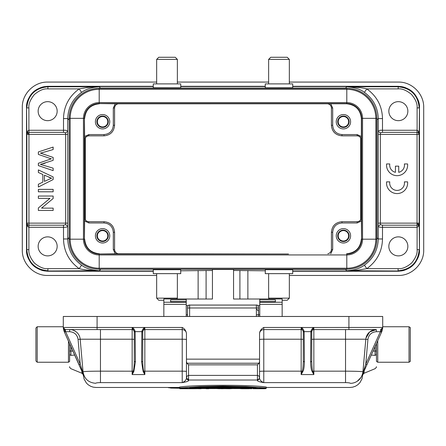 <?xml version="1.0" encoding="UTF-8"?>
<svg xmlns="http://www.w3.org/2000/svg" width="446" height="446" viewBox="0 0 446 446"><rect width="100%" height="100%" fill="white"/><g stroke="black" fill="none" stroke-linecap="round" stroke-linejoin="round"><path stroke-width="0.67" d="M43.111 163.777L45.152 163.141M43.323 165.204L41.952 164.803M42.052 152.733L53.146 149.561L53.146 147.08L38.356 151.935L38.356 154.405L51.262 158.848M50.649 159.049L49.824 159.334M50.409 158.542L51.184 158.776M52.372 157.165L40.502 153.101M419.435 107.425L419.435 250.111M153.285 270.984L47.683 270.984C37.235 271.932 25.617 260.313 26.565 249.866L26.565 107.425M417.105 130.265L417.105 107.899C417.512 103.84 415.622 99.324 411.435 94.351C406.406 90.27 401.957 88.447 398.094 88.888L366.796 88.888L364.415 92.378C360.558 89.25 354.648 87.383 346.693 86.775C355.752 87.003 362.453 87.711 366.796 88.888C376.948 96.258 382.177 106.154 382.49 118.569L382.49 130.265L417.088 130.265L418.342 131.024L419.218 134.402L418.315 132.713L419.156 134.402L419.156 223.134A2.113 2.113 90 0 1 418.538 224.628L419.218 223.134L419.435 249.866C420.383 260.313 408.765 271.932 398.317 270.984L292.715 270.984M26.565 250.111L26.782 249.643L28.895 249.643C28.488 253.702 30.378 258.212 34.565 263.185C39.594 267.265 44.042 269.089 47.906 268.654L79.204 268.654L81.585 265.158C85.442 268.286 91.352 270.153 99.307 270.767C90.248 270.532 83.547 269.83 79.204 268.654C69.052 261.278 63.823 251.388 63.51 238.972L63.51 227.276C66.025 227.427 67.43 227.064 67.736 226.189L67.736 238.972C68.104 249.944 72.72 258.674 81.585 265.158M27.685 224.823L27.663 226.512L26.782 223.134L27.685 224.823L26.844 223.134L26.844 134.402A2.113 2.113 -90 0 1 27.462 132.908L26.782 134.402L27.658 131.024L28.895 130.265L63.51 130.265L63.51 118.569L67.736 118.569L67.736 131.353C67.575 130.522 66.164 130.16 63.51 130.265L63.51 132.334L28.957 132.334L27.691 132.713L27.658 131.024M27.462 132.908L28.962 134.374L28.957 223.134L65.646 223.134L65.623 224.661L63.51 225.202L28.957 225.202L28.957 223.134L26.782 223.134L26.782 249.643C28.048 262.46 35.089 269.501 47.906 270.767L47.906 268.654M418.538 224.628L417.038 223.162L417.043 225.202L418.309 224.823L418.342 226.512L417.105 227.276L382.49 227.276L382.49 238.972C382.177 251.388 376.948 261.284 366.796 268.654L357.87 270.137C353.494 270.516 354.408 270.633 346.693 270.767C353.895 270.382 359.805 268.514 364.415 265.158C373.28 258.674 377.896 249.944 378.264 238.972L382.49 238.972M176.583 298.937L177.369 298.157L156.663 298.157L158.776 300.269L163.844 300.269M153.285 269.713L153.285 273.649L180.747 273.649L180.675 269.685L153.357 269.735M268.631 59.385L289.337 59.385L287.224 57.272L270.744 57.272L268.631 59.385L268.631 83.893M292.715 87.829L292.715 83.893L265.253 83.893L265.253 87.829L292.643 87.801M282.156 300.269L287.224 300.269L289.337 298.157L289.337 273.649M269.417 298.937L268.631 298.157L289.337 298.157M292.643 269.735L265.325 269.685L265.253 273.649L292.715 273.649L292.715 269.713M156.663 59.385L177.369 59.385L175.256 57.272L158.776 57.272L156.663 59.385L156.663 83.893M153.357 87.801L180.747 87.829L180.747 83.893L153.285 83.893L153.285 87.829M343.42 241.515A5.703 5.703 0 0 1 337.717 235.811A5.703 5.703 0 0 1 343.42 230.108A5.703 5.703 0 0 1 349.123 235.811A5.703 5.703 0 0 1 343.42 241.515M343.42 241.018A5.213 5.213 0 0 1 338.207 235.811A5.213 5.213 0 0 1 343.42 230.599A5.213 5.213 0 0 1 348.633 235.811A5.213 5.213 0 0 1 343.42 241.018M343.42 127.433A5.703 5.703 0 0 1 337.717 121.73A5.703 5.703 0 0 1 343.42 116.021A5.703 5.703 0 0 1 349.123 121.73A5.703 5.703 0 0 1 343.42 127.433M343.42 126.937A5.213 5.213 0 0 1 338.207 121.73A5.213 5.213 0 0 1 343.42 116.517A5.213 5.213 0 0 1 348.633 121.73A5.213 5.213 0 0 1 343.42 126.937M102.58 241.515A5.703 5.703 0 0 1 96.877 235.811A5.703 5.703 0 0 1 102.58 230.108A5.703 5.703 0 0 1 108.283 235.811A5.703 5.703 0 0 1 102.58 241.515M102.58 241.018A5.213 5.213 0 0 1 97.367 235.811A5.213 5.213 0 0 1 102.58 230.599A5.213 5.213 0 0 1 107.793 235.811A5.213 5.213 0 0 1 102.58 241.018M102.58 127.433A5.703 5.703 0 0 1 96.877 121.73A5.703 5.703 0 0 1 102.58 116.021A5.703 5.703 0 0 1 108.283 121.73A5.703 5.703 0 0 1 102.58 127.433M102.58 126.937A5.213 5.213 0 0 1 97.367 121.73A5.213 5.213 0 0 1 102.58 116.517A5.213 5.213 0 0 1 107.793 121.73A5.213 5.213 0 0 1 102.58 126.937M330.737 253.768L332.688 249.565L331.423 249.565L331.423 232.26C332.053 225.854 335.576 222.331 341.982 221.701L357.174 221.701C359.426 221.489 360.82 220.285 361.355 218.088L361.589 239.19A14.79 14.79 0 0 1 346.798 253.98A14.79 14.79 0 0 0 361.589 239.19L361.589 118.346A14.79 14.79 0 0 0 346.798 103.561L99.202 103.561A14.79 14.79 0 0 0 84.411 118.346L84.411 239.19A14.79 14.79 0 0 0 99.202 253.98L288.49 253.98M361.349 139.42C359.955 135.283 356.655 135.79 357.174 135.84L341.982 135.84C335.576 135.205 332.053 131.687 331.423 125.276L331.423 107.971L332.688 107.971L330.737 103.773L346.592 103.773L346.798 102.591L99.202 102.591L99.202 103.561A14.79 14.79 0 0 0 84.411 118.346L83.447 118.346L83.447 239.19L84.411 239.19A14.79 14.79 0 0 0 99.202 253.98L99.202 254.945L346.798 254.945L346.798 253.98M84.411 239.19L84.623 221.01L88.826 222.967L88.826 221.701L104.018 221.701C110.424 222.331 113.947 225.854 114.577 232.26L114.577 249.565C114.789 251.817 115.993 253.211 118.184 253.746L99.196 253.98M99.196 103.561L115.263 103.773L113.312 107.971L114.577 107.971L114.577 125.276C113.947 131.687 110.424 135.205 104.018 135.84L88.826 135.84C86.546 136.058 85.153 137.262 84.645 139.447L84.411 118.346M343.42 128.911A7.181 7.181 0 0 1 336.239 121.73A7.181 7.181 0 0 1 343.42 114.544A7.181 7.181 0 0 1 350.601 121.73A7.181 7.181 0 0 1 343.42 128.911M343.42 242.992A7.181 7.181 0 0 1 336.239 235.811A7.181 7.181 0 0 1 343.42 228.625A7.181 7.181 0 0 1 350.601 235.811A7.181 7.181 0 0 1 343.42 242.992M102.58 242.992A7.181 7.181 0 0 1 95.399 235.811A7.181 7.181 0 0 1 102.58 228.625A7.181 7.181 0 0 1 109.761 235.811A7.181 7.181 0 0 1 102.58 242.992M102.58 128.911A7.181 7.181 0 0 1 95.399 121.73A7.181 7.181 0 0 1 102.58 114.544A7.181 7.181 0 0 1 109.761 121.73A7.181 7.181 0 0 1 102.58 128.911M47.65 120.671A9.505 9.505 0 0 1 38.144 111.166A9.505 9.505 0 0 1 47.65 101.66A9.505 9.505 0 0 1 57.16 111.166A9.505 9.505 0 0 1 47.65 120.671M398.35 255.881A9.505 9.505 0 0 1 388.84 246.37A9.505 9.505 0 0 1 398.35 236.865A9.505 9.505 0 0 1 407.856 246.37A9.505 9.505 0 0 1 398.35 255.881M398.35 120.671A9.505 9.505 0 0 1 388.84 111.166A9.505 9.505 0 0 1 398.35 101.66A9.505 9.505 0 0 1 407.856 111.166A9.505 9.505 0 0 1 398.35 120.671M47.65 255.881A9.505 9.505 0 0 1 38.144 246.37A9.505 9.505 0 0 1 47.65 236.865A9.505 9.505 0 0 1 57.16 246.37A9.505 9.505 0 0 1 47.65 255.881M376.798 239.19L376.798 118.346A29.999 29.999 0 0 0 346.798 88.347L99.202 88.347A29.999 29.999 0 0 0 69.202 118.346L69.202 239.19A29.999 29.999 0 0 0 99.202 269.189L346.798 269.189A29.999 29.999 0 0 0 376.798 239.19L361.589 239.19M186.238 299.026L212.435 299.026L212.435 269.451L233.565 269.451L233.565 299.026L259.762 299.026M233.565 270.471L265.253 270.794M180.747 270.794L212.435 270.471M67.759 134.402L65.646 134.402L65.623 132.875L67.736 131.353L67.759 134.402L67.759 223.134L65.646 223.134L65.646 134.402L26.782 134.402L26.565 107.676C25.617 97.222 37.235 85.61 47.683 86.552L153.285 86.552M180.747 86.552L265.253 86.552M292.715 86.552L398.317 86.552C408.765 85.61 420.383 97.222 419.435 107.676L419.218 134.402L417.043 134.402L417.043 132.334L382.49 132.334L380.377 132.875L380.354 134.402L417.043 134.402L417.043 223.151L419.218 223.134L418.342 226.512M47.683 86.552L47.906 86.775C35.089 88.04 28.048 95.082 26.782 107.899L28.895 107.899C28.46 104.035 30.283 99.586 34.364 94.552C39.337 90.365 43.847 88.475 47.906 88.888L79.204 88.888L88.13 87.405C92.506 87.02 91.592 86.903 99.307 86.775C92.105 87.154 86.195 89.022 81.585 92.378C72.72 98.861 68.104 107.592 67.736 118.569L68.968 119.801L69.509 114.037M94.892 88.659L100.651 88.113L345.349 88.113L351.108 88.659M376.491 114.037L377.032 119.801L377.032 237.74L376.491 243.499M63.51 118.569C63.823 106.148 69.052 96.258 79.204 88.888L81.585 92.378M63.51 238.972L67.736 238.972L68.968 237.74L69.515 243.505M94.886 268.877L100.651 269.423L99.307 270.767L47.683 270.984M351.108 268.877L345.349 269.423L100.651 269.189M398.094 268.654L398.094 270.767C410.911 269.501 417.952 262.46 419.218 249.643L417.105 249.643C417.54 253.506 415.717 257.955 411.636 262.984C406.663 267.171 402.153 269.061 398.094 268.654L366.796 268.654L364.415 265.158M361.377 221.01L357.174 222.967L357.174 221.701C359.459 221.528 360.853 220.324 361.355 218.088L361.377 118.558C360.435 109.638 355.507 104.71 346.592 103.773M115.263 253.768L113.312 249.565L114.577 249.565C114.75 251.851 115.954 253.244 118.19 253.746L269.479 253.98M84.645 139.447L84.645 218.088C85.147 220.324 86.541 221.528 88.826 221.701C86.546 221.484 85.153 220.279 84.645 218.088L84.623 221.01M330.737 103.773L118.184 103.795C115.999 104.297 114.8 105.691 114.577 107.971C114.745 105.702 115.938 104.314 118.157 103.795M361.589 188.273L361.589 169.263M332.688 107.971L332.688 125.276C333.24 130.923 336.34 134.017 341.982 134.569L357.174 134.569L357.174 135.84C359.459 136.058 360.847 137.262 361.355 139.447M157.51 253.98L176.521 253.98M331.423 249.565C331.194 251.856 329.99 253.25 327.816 253.746C330.051 253.239 331.25 251.845 331.423 249.565M84.411 169.263L84.411 188.273M288.49 103.561L269.479 103.561M176.521 103.561L157.51 103.561M327.816 103.795C330.001 104.297 331.205 105.691 331.423 107.971C331.255 105.702 330.062 104.314 327.843 103.795M115.263 103.773L118.184 103.795M84.651 139.42C86.212 135.071 89.64 135.846 88.826 135.84L88.826 134.569L84.623 136.526M346.592 253.768C355.507 252.826 360.435 247.898 361.377 238.984M357.174 222.967L341.982 222.967C336.34 223.518 333.24 226.618 332.688 232.26L332.688 249.565M84.623 238.984C85.565 247.898 90.493 252.826 99.408 253.768M113.312 249.565L113.312 232.26C112.76 226.618 109.66 223.518 104.018 222.967L88.826 222.967M99.408 103.773C90.493 104.71 85.565 109.638 84.623 118.558M88.826 134.569L104.018 134.569C109.66 134.017 112.76 130.918 113.312 125.276L113.312 107.971M376.798 237.74L378.264 238.972L378.264 226.189C378.425 227.014 379.836 227.376 382.49 227.276L382.49 225.202L417.043 225.202L417.043 227.243M376.798 119.801L378.264 118.569C377.896 107.592 373.28 98.861 364.415 92.378M345.349 88.347L346.693 86.775L398.094 86.775C410.911 88.04 417.952 95.082 419.218 107.899L417.105 107.899M65.623 132.875L63.51 132.334M67.759 223.134L67.736 226.189L65.623 224.661M28.895 249.643L28.895 227.276L27.658 226.512M27.685 224.829L28.957 225.208L28.923 227.276M378.241 223.134L378.241 134.402L380.354 134.402L380.354 223.134L378.241 223.134L378.264 226.189L380.377 224.661L382.49 225.202M417.043 223.134L380.354 223.134L380.377 224.661M378.241 134.402L378.264 131.353L380.377 132.875M418.342 131.024L418.315 132.713L417.043 132.334L417.077 130.265M382.49 132.334L382.49 130.265C379.975 130.115 378.57 130.477 378.264 131.353L378.264 118.569L382.49 118.569M85.309 219.817L85.309 137.725M360.691 137.725L360.691 219.817M47.65 82.075L156.663 82.075M177.369 82.075L268.631 82.075M289.337 82.075L398.35 82.075M398.35 82.081C411.903 81.763 424.012 93.877 423.7 107.425L423.7 250.111C424.012 263.658 411.903 275.773 398.35 275.461L289.337 275.461M156.663 275.461L47.65 275.461C34.097 275.773 21.988 263.658 22.3 250.111L22.3 107.425C21.988 93.877 34.097 81.763 47.65 82.081M292.715 271.235L398.35 271.235C411.167 269.969 418.209 262.928 419.474 250.111L419.474 107.425C418.209 94.608 411.167 87.567 398.35 86.301L292.715 86.301M153.285 86.301L47.65 86.301C34.833 87.567 27.791 94.608 26.526 107.425L26.526 250.111C27.791 262.928 34.833 269.969 47.65 271.235L153.285 271.235M265.253 86.301L180.747 86.301M177.318 298.937L177.318 298.207M268.682 298.937L268.682 298.207M259.762 305.616L257.799 305.616M188.201 305.616L186.238 305.616M259.762 316.476L259.762 298.937L282.156 298.937L282.156 304.328L259.762 304.328M186.238 316.476L186.238 298.937L163.844 298.937L163.844 316.476M282.156 316.476L282.156 304.328M259.762 299.879L275.394 299.879L275.394 302.087L275.394 301.641L259.762 301.641M186.238 301.641L170.606 301.641L170.606 302.081L186.238 302.081L170.606 302.087L170.606 299.879L186.238 299.879M275.394 302.081L259.762 302.087L275.394 302.081M258.49 307.199L258.49 316.476L258.49 307.991L256.378 307.991L256.378 316.476M187.51 307.199L187.51 316.476M256.378 308.916L258.49 311.079M304.166 331.986L304.434 361.862C304.272 366.997 303.743 370.219 302.845 371.54L301.167 371.167L301.167 339.216L263.776 339.216L263.776 329.577L301.167 329.577L301.201 327.515L303.269 331.423L304.15 331.64L304.166 331.986L303.28 331.673L303.28 361.45C303.135 366.634 302.784 369.885 302.226 371.195L301.167 374.568L301.167 371.167L263.776 371.167L263.776 382.618C259.6 381.915 257.487 381.246 257.437 380.6L259.55 378.515L259.171 376.112L259.511 377.69M179.537 387.903L168.203 387.462M350.333 387.462L266.295 387.462L266.145 388.243M239.903 388.315L242.825 388.315M263.157 388.315L266.145 388.304L264.266 388.728L265.794 388.644M250.295 388.315L255.686 388.315M209.141 388.304L205.851 388.304M179.721 388.092L179.705 387.161M95.667 387.462L179.537 387.462L179.537 387.161M184.471 388.098L184.282 388.438L179.537 388.304M196.363 388.315L192.817 388.382M201.464 388.304L201.129 388.438L201.129 388.728L201.464 388.394M198.175 388.394L198.515 388.728L198.175 388.355M189.338 388.315L197.974 388.36M266.295 387.987L266.295 387.061C252.821 384.714 193.218 384.708 179.705 387.061L179.705 387.987L199.931 386.632L222.972 386.125L246.019 386.632L266.295 387.987L265.788 388.315L180.212 388.315L179.705 387.987M83.157 372.75L83.435 375.381M259.165 376.106L257.437 375.398L257.437 364.856L188.563 364.856L188.563 375.398L186.64 376.374L186.64 378.275L186.45 377.043L186.45 378.515L188.563 380.6C188.496 381.246 186.383 381.921 182.224 382.618L182.224 371.167A4.226 0.368 0 0 1 186.45 371.535L186.45 378.515C185.965 380.338 184.555 381.704 182.224 382.618L100.467 382.618C97.596 382.674 95.996 382.897 95.667 383.287C96.141 388.845 96.141 388.845 95.667 383.287C95.99 382.897 97.596 382.674 100.467 382.618L100.467 371.167C90.304 371.183 84.495 371.401 83.04 371.819L80.185 339.216A10.565 10.565 0 0 0 69.66 329.577L132.155 329.577L132.194 327.515L134.274 331.673L135.16 331.986L135.138 331.64L134.257 331.423L134.268 361.45C134.129 366.634 133.778 369.885 133.215 371.195L132.155 374.568L133.833 371.54L133.22 371.195L100.467 371.167M83.218 373.899L82.61 371.735M350.333 383.287C350.01 382.897 348.404 382.674 345.533 382.618C348.404 382.674 350.004 382.897 350.333 383.287C349.859 388.845 349.859 388.845 350.333 383.287C351.721 383.554 361.249 382.607 362.96 371.819C361.528 371.34 352.697 371.211 345.533 371.167L313.845 371.167L313.845 374.562L312.167 371.54C311.269 370.208 310.739 366.986 310.578 361.862L310.862 331.64L311.743 331.423L313.833 327.487C312.155 328.518 311.163 329.901 310.862 331.64L304.15 331.64C303.882 329.956 302.901 328.585 301.201 327.515L348.911 327.464L348.911 316.476L63.287 316.476L63.287 327.464A2.113 2.113 0 0 0 65.4 329.577L97.089 329.577L65.4 329.577A2.113 2.113 0 0 1 63.527 328.446A2.113 2.113 0 0 0 65.4 329.577L63.315 327.804L64.469 332.209L63.382 328.496M362.843 372.75L365.815 339.216L313.845 339.216L313.845 371.167L312.167 371.54M362.537 375.515L362.893 372.594L362.397 375.147L363.858 371.457L362.871 374.155M349.971 387.462L352.68 387.173L355.518 386.191L357.898 384.686L360.006 382.545L362.024 378.743L362.704 374.779L363.969 373.296L364.471 368.273M362.866 373.91L362.475 374.919M259.55 377.126L259.55 378.515C260.035 380.338 261.445 381.704 263.776 382.618L345.533 382.618L345.533 377.266M168.41 387.702L179.537 388.226L170.996 388.076L168.086 387.462M265.788 388.577L266.295 388.243M246.415 388.265L246.365 388.561L251.795 388.728L248.333 388.438L248.606 388.098M244.224 388.098L244.508 388.438L241.715 388.728L249.141 388.728M239.837 388.304L241.715 388.728M250.797 388.31L251.076 388.65M255.184 388.31L254.911 388.65M259.572 388.265L259.617 388.561L256.84 388.728L261.696 388.728L259.617 388.561M261.763 388.098L261.473 388.438L264.266 388.728M257.375 388.098L257.654 388.438L261.473 388.438M252.994 388.371L252.994 388.695L254.192 388.728L257.654 388.438M252.994 388.695L256.84 388.728M216.812 388.098L216.566 388.438L213.991 388.438L213.528 388.092M224.489 388.338L224.489 388.661L221.863 388.728L213.991 388.438M235.449 388.092L234.986 388.438L229.434 388.728L224.483 388.661M229.969 388.288L230.214 388.622L232.411 388.438L232.16 388.098M216.566 388.438L218.757 388.622L219.008 388.282M196.53 388.31L196.725 388.65M182.498 388.516L191.34 388.728L182.492 388.728L182.827 388.394M184.282 388.438L198.342 388.683M180.212 388.315C193.954 386.019 252.046 386.019 265.788 388.315M100.467 371.485L100.467 339.216L80.185 339.216L83.107 372.594L82.817 372.99L64.469 332.209L83.603 375.147M82.438 372.154L82.131 371.462M142.72 331.607A2.113 2.113 180 0 0 142.72 331.685L141.85 331.64L141.834 331.986L141.566 361.862L143.155 371.54L144.833 374.562L143.774 371.195C143.211 369.873 142.859 366.623 142.72 361.45L142.72 331.372L142.72 361.45L141.566 361.862M188.563 380.6L188.563 380.031L186.93 378.933L186.64 378.275M302.845 371.54L301.167 374.568L313.845 374.568L312.785 371.195C312.222 369.873 311.871 366.623 311.732 361.45L311.732 331.372L311.732 361.45L310.578 361.862M363.072 373.28L381.531 332.209L366.907 364.683L365.753 364.165L363.072 373.28M189.606 388.07L214.415 387.005L239.496 387.206L256.394 388.07L189.606 388.07M79.093 364.683L80.247 364.165L82.404 371.083M82.404 371.022L82.577 371.652M96.029 387.462L93.247 387.156L90.839 386.353L88.263 384.814L86.424 383.069L84.104 379.111L83.296 374.779L82.031 373.296L81.746 370.587M82.655 372.616L82.605 371.741M82.465 372.181L79.778 366.211M143.155 371.54L144.833 371.167L144.833 374.562L132.155 374.568L132.155 339.216L100.467 339.216L100.467 329.577L133.51 329.577M142.726 331.579L141.834 331.986M142.72 361.455L142.731 331.423L144.827 327.487C143.144 328.518 142.157 329.901 141.85 331.64L135.138 331.64C134.87 329.956 133.889 328.585 132.194 327.515L182.224 327.464C184.605 328.696 186.015 330.687 186.45 333.441L186.45 359.153L259.55 359.153L259.55 361.466L259.054 363.239L186.946 363.239L188.563 364.856M303.274 331.579L303.28 331.673A2.113 2.113 -0 0 0 301.167 329.577L301.167 339.216L303.28 339.395M310.84 331.986L311.743 331.423L311.732 361.455M345.533 382.618L345.533 329.577L376.34 329.577A10.565 10.565 0 0 0 365.815 339.216L365.843 339.222M362.949 371.953L365.815 339.216L367.922 339.4L365.753 364.165L363.618 371.022M365.508 367.799L365.246 368.379M365.129 368.63L363.535 372.181M381.531 332.209L381.653 331.935L381.531 332.209L381.653 331.935L381.531 332.209L381.653 331.935L381.531 332.209L380.371 331.69L365.753 364.165M363.362 372.583L363.395 371.741M250.875 387.719L195.125 387.719M70.908 346.509L70.908 351.024L72.982 351.119M74.761 355.066L70.931 355.367C70.925 372.811 70.925 372.811 70.931 355.367C70.925 372.811 70.925 372.811 70.931 355.367L70.908 353.07M82.627 371.808L80.247 364.165L65.629 331.69L64.469 332.209M80.247 364.165L78.078 339.4C77.242 334.684 74.432 332.114 69.66 331.69L64.246 331.701M69.66 331.69L69.665 329.577L65.4 329.577L63.906 328.958L65.4 329.577L65.501 331.517L64.23 331.662L63.421 328.808M143.478 329.577L144.833 329.577A2.113 2.113 180 0 0 142.726 331.545M134.263 331.545A2.113 2.113 -0 0 0 132.155 329.577L132.155 339.216L134.268 339.4M142.72 339.395L144.833 339.216L144.833 329.577L182.224 329.577L182.224 339.216L144.833 339.216L144.833 371.167L182.224 371.167L182.224 339.216A4.226 0.368 180 0 1 186.45 339.584M312.49 329.577L313.845 329.577A2.113 2.113 180 0 0 311.737 331.545M311.732 339.395L313.845 339.216L313.845 329.577L356.482 329.577M381.586 331.93L380.499 331.517M374.261 355.3L371.239 355.066L375.069 355.373L375.092 351.024L373.018 351.119M63.287 326.745L37.196 326.745L37.196 362.241L68.461 362.241L69.621 361.483L69.621 343.654L69.621 354.648C69.621 370.492 69.621 370.492 69.621 354.648L70.931 355.373L70.908 351.024L69.621 351.024M69.621 346.659L69.621 346.291M97.089 316.476L97.089 327.464L134.268 327.464M259.55 376.998L259.55 333.441C259.734 330.999 261.144 329.009 263.776 327.464L303.28 327.464M186.45 333.803A4.226 4.226 -0 0 0 182.224 329.577L182.224 327.464M142.72 327.464L144.827 327.487L144.833 329.577M348.911 316.476L382.713 316.476L382.713 327.464A2.113 2.113 0 0 1 380.6 329.577L380.6 331.367L381.77 331.662L381.653 331.935M311.732 327.464L313.833 327.487L313.845 329.577M380.371 331.69L376.34 331.69L376.34 329.577A10.565 10.565 0 0 0 376.335 329.577L376.34 329.577A10.565 10.565 0 0 0 376.335 329.577L374.411 329.75M381.759 331.673L382.662 328.1M375.097 352.351L375.069 355.267M376.379 345.522L376.379 354.648L375.069 355.373C375.069 372.823 375.069 372.823 375.069 355.373M382.651 328.2L380.6 331.367M65.4 331.367L63.315 327.827L63.421 328.797M63.421 328.211L63.315 327.804M382.685 327.804L380.6 329.577L381.14 329.505M376.379 343.654L376.379 354.648M382.713 327.464L382.094 328.958L382.713 327.464L348.911 327.464L348.911 329.577M186.629 376.374L186.439 377.048M263.776 327.464L263.776 329.577A4.226 4.226 0 0 0 259.55 333.803M186.45 359.153L186.45 377.043M186.45 361.466L186.946 363.239M257.437 380.6L257.437 380.031L259.171 378.749M259.55 377.199L259.55 361.466M257.437 364.856L259.054 363.239M259.55 377.043L259.5 376.692M407.583 181.868L404.383 181.868A7.392 7.392 0 0 1 397.079 190.414A7.392 7.392 0 0 1 389.776 181.868L386.582 181.868A10.565 10.565 0 0 0 397.079 193.586A10.565 10.565 0 0 0 407.583 181.868M398.724 172.318L398.724 166.152L395.44 166.152L395.44 172.318A7.392 7.392 0 0 1 389.776 163.95L386.582 163.95A10.565 10.565 0 0 0 397.079 175.668A10.565 10.565 0 0 0 407.583 163.95L404.383 163.95A7.392 7.392 0 0 1 398.724 172.318M51.357 158.826L38.356 163.253L38.356 165.589L53.146 170.606L53.146 168.175L40.424 164.39L53.146 160.348L53.146 157.427L40.424 153.117L43.452 152.348M44.427 181.388L44.427 175.183L51.591 178.183L44.427 181.388M53.146 176.934L38.356 169.904L38.356 172.474L42.833 174.486L42.833 182.135L38.356 184.27L38.356 187.03L53.146 179.543L53.146 176.934M48.77 177.196L49.985 177.692M53.146 189.372L38.356 189.372L38.356 191.797L53.146 191.797L53.146 189.372M53.146 196.039L38.356 196.039L38.356 198.364L49.98 198.364L38.356 207.975L38.356 210.456L53.146 210.456L53.146 208.137L41.534 208.137L53.146 198.526L53.146 196.039M409.021 362.241C410.203 361.505 410.627 361.082 410.287 360.97L410.287 328.016C410.627 327.905 410.203 327.481 409.021 326.745L409.021 362.241L377.751 362.241C376.569 361.505 376.145 361.082 376.485 360.97L376.485 355.055M410.287 357.592L410.287 331.395M376.485 360.97L376.485 343.414M37.196 362.241L35.925 360.97L35.925 328.016L37.196 326.745M28.957 130.293L28.957 134.369M346.798 269.189L346.798 254.945A15.755 15.755 0 0 0 362.553 239.19L362.553 118.346L361.589 118.346A14.79 14.79 0 0 0 346.798 103.561M346.798 268.224A29.035 29.035 0 0 0 375.833 239.19L375.833 118.346L362.553 118.346A15.755 15.755 0 0 0 346.798 102.591L346.798 89.311L99.202 89.311L99.202 102.591A15.755 15.755 0 0 0 83.447 118.346L70.167 118.346L70.167 239.19L83.447 239.19A15.755 15.755 0 0 0 99.202 254.945L99.202 268.224L346.798 268.224M99.202 269.189L99.202 268.224A29.035 29.035 0 0 1 70.167 239.19L69.202 239.19M69.202 118.346L70.167 118.346A29.035 29.035 0 0 1 99.202 89.311L99.202 88.347M346.798 88.347L346.798 89.311A29.035 29.035 0 0 1 375.833 118.346L376.798 118.346M345.349 269.189L346.693 270.767L398.317 270.984M47.906 88.888L47.906 86.775L99.307 86.775L100.651 88.347M398.094 88.888L398.317 86.552M69.202 237.74L69.202 119.801M357.174 134.569L361.377 136.526M332.688 232.26L331.423 232.26C332.047 225.849 335.57 222.325 341.982 221.701L341.982 222.967M332.688 125.276L331.423 125.276C331.991 131.631 335.509 135.155 341.982 135.84L341.982 134.569M104.018 222.967L104.018 221.701C110.374 222.27 113.892 225.787 114.577 232.26L113.312 232.26M113.312 125.276L114.577 125.276C113.953 131.693 110.43 135.21 104.018 135.84L104.018 134.569M417.105 249.643L417.105 227.276M28.895 107.899L28.895 130.265M63.51 225.202L63.51 227.276L28.912 227.276M198.124 299.026L198.124 270.527M206.097 270.471L206.097 299.026M247.876 270.527L247.876 299.026M239.903 270.471L239.903 299.026M259.762 302.26L282.156 302.26M163.844 302.26L186.238 302.26M186.238 304.328L163.844 304.328M95.667 383.287C88.475 382.69 84.266 378.866 83.04 371.819L80.185 339.216L78.078 339.4M357.307 381.218L361.098 377.349M182.776 388.577L183.83 388.577M201.414 388.577L205.907 388.577M209.085 388.577L215.507 388.577M233.47 388.577L239.998 388.577M248.333 388.438L244.508 388.438M232.411 388.438L234.986 388.438M218.757 388.622L230.214 388.622M205.851 388.394L206.191 388.728L206.191 388.438M208.8 388.438L208.8 388.728L209.141 388.394M179.537 388.394L179.877 388.728L179.877 388.438M198.515 388.438L201.129 388.438M133.833 371.54L135.422 361.862L135.16 331.986M186.93 378.933L188.563 378.916L188.563 380.031L257.437 380.031L257.437 379.384L258.814 379.312M257.437 379.384L257.437 375.398L188.563 375.398L188.563 378.916M259.55 339.584A4.226 0.368 180 0 1 263.776 339.216L263.776 371.167A4.226 0.368 0 0 0 259.55 371.535M362.96 371.819L365.815 339.216M189.622 316.476L189.622 307.991L187.51 307.991M187.51 307.183C188.084 305.477 188.786 304.774 189.622 305.07L189.622 307.991L256.378 307.991L256.378 305.07C257.214 304.774 257.916 305.477 258.49 307.183M134.268 331.673L134.268 361.45L135.422 361.862M304.434 361.862L303.28 361.45L303.28 331.673M77.459 336.875L77.86 338.079M375.092 346.509L375.092 351.024L376.379 351.024M63.287 327.464L97.089 327.464L97.089 329.577L132.155 329.577M376.34 331.69C371.568 332.114 368.758 334.684 367.922 339.4M63.338 327.922A2.113 2.113 0 0 0 65.4 329.577M377.751 362.236L377.751 340.599M68.461 362.236L68.461 341.073M156.663 298.157L156.663 273.649M289.337 59.385L289.337 83.893M177.369 59.385L177.369 83.893M268.631 298.157L268.631 273.649M177.369 298.157L177.369 273.649M186.238 314.787L187.51 314.787M256.378 314.787L259.762 314.787M83.107 372.594L83.04 371.819M83.296 374.779L83.391 375.889M240.193 388.644L241.721 388.728M246.393 388.561L244.285 388.728M213.946 388.438L219.543 388.728M235.031 388.438L229.434 388.728M198.515 388.678L194.411 388.728M261.696 388.728L264.272 388.728M206.191 388.728L208.8 388.728M179.877 388.728L182.492 388.728M191.295 388.728L194.294 388.728M198.515 388.728L201.129 388.728M82.566 366.428L82.839 369.561M362.871 374.149L363.038 373.603M363.473 365.982L363.161 369.561M189.656 388.065L220.709 386.944C235.438 386.977 247.318 387.351 256.344 388.065M69.621 366.746C69.375 367.013 69.81 367.66 70.925 368.697L82.031 373.291M363.54 372.17L363.858 371.462M372.254 330.397L370.208 331.534M375.075 368.691L363.969 373.291M189.622 305.07L256.378 305.07M69.665 329.577L71.594 329.756M73.746 330.397L76.01 331.696M376.34 329.577L369.65 331.963L365.988 338.04M381.77 331.662L382.211 330.441L381.77 331.662M375.069 368.703C376.184 367.671 376.625 367.019 376.379 366.746M64.018 331.127L63.867 330.692M382.685 327.871L382.596 328.696M409.021 326.745L382.713 326.745"/></g></svg>
